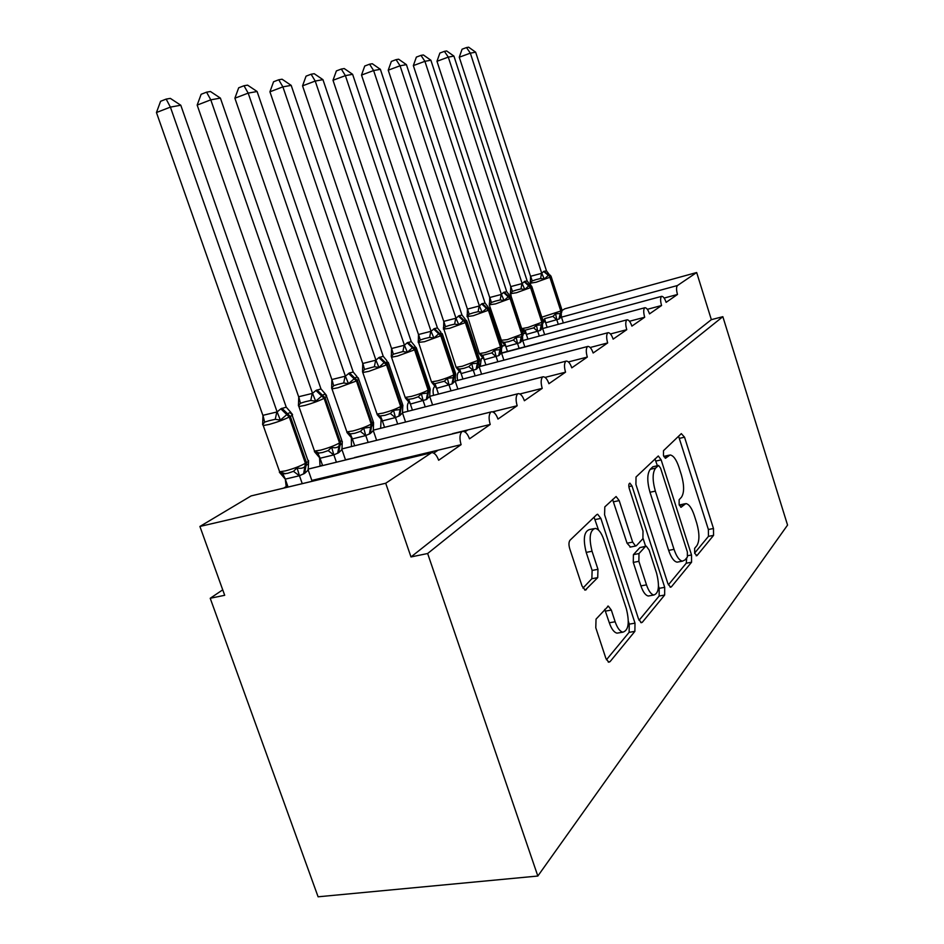 <?xml version="1.0" encoding="UTF-8"?>
<svg xmlns="http://www.w3.org/2000/svg" width="944" height="944" viewBox="0 0 944 944"><rect width="100%" height="100%" fill="white"/><g stroke="black" fill="none" stroke-linecap="round" stroke-linejoin="round"><path stroke-width="1.42" d="M694.678 553.337L696.979 555.615L713.558 535.378L713.475 528.51L684.542 437.202L681.308 433.638L663.502 450.677L663.479 455.551L665.461 458.265L670.075 454.973C673.343 455.397 676.305 459.468 678.937 467.174L681.415 474.974C684.317 485.358 684.317 492.78 681.438 497.24L679.137 499.706L679.137 504.651L681.025 507.27L685.851 503.577C688.967 504.084 691.763 508.014 694.265 515.353L696.719 523.082C699.598 533.407 699.646 540.936 696.873 545.667L694.654 548.322L694.678 553.337M596.042 619.134L595.782 627.748L605.859 658.322L608.75 662.216L610.048 661.661L634.875 631.371L635.005 623.158L600.856 518.398L597.646 514.244L596.773 514.598L570.046 540.192C568.736 541.939 568.618 544.747 569.704 548.617L582.035 586.023L585.209 590.153L597.717 577.634L597.965 569.326L592.041 551.249C588.749 537.927 589.799 530.304 595.216 528.392C598.508 528.935 601.352 532.617 603.735 539.437L626.356 608.727C629.719 622.58 628.551 630.403 622.875 632.173C619.901 631.465 617.329 627.996 615.146 621.766L611.323 610.072L608.325 606.095L596.042 619.134M722.844 316.677L427.644 553.514L537.832 876.032L787.556 525.088L722.844 316.677L711.351 319.662L696.672 272.521L677.497 285.513C676.234 286.917 676.234 289.891 677.485 294.469L666.122 302.351C664.765 298.398 663.29 296.392 661.72 296.322L661.484 296.392C660.293 298.021 660.328 301.053 661.567 305.514L649.519 313.88C648.115 309.833 646.593 307.779 644.941 307.709L644.658 307.791C643.395 309.49 643.407 312.641 644.693 317.231L631.89 326.117C630.45 321.987 628.857 319.874 627.111 319.804L626.792 319.898C625.435 321.692 625.424 324.948 626.757 329.68L613.14 339.132C611.653 334.908 609.989 332.76 608.148 332.677L607.771 332.784C606.331 334.672 606.296 338.046 607.665 342.932L593.139 353.009C591.617 348.69 589.87 346.483 587.923 346.401L587.498 346.531C585.941 348.513 585.882 352.018 587.31 357.068L571.781 367.841C570.211 363.416 568.394 361.163 566.329 361.068L565.822 361.21C564.158 363.31 564.064 366.956 565.539 372.172L548.924 383.712C547.296 379.193 545.396 376.88 543.213 376.774L542.623 376.939C540.818 379.158 540.688 382.957 542.222 388.362L524.38 400.74C522.705 396.126 520.71 393.754 518.398 393.624L517.701 393.825C515.766 396.173 515.589 400.15 517.182 405.743L497.972 419.065C496.249 414.357 494.16 411.926 491.706 411.773L490.88 411.997C488.78 414.499 488.555 418.652 490.219 424.458L469.487 438.842C467.717 434.039 465.522 431.538 462.914 431.349L461.923 431.62C459.645 434.287 459.374 438.63 461.097 444.671L438.653 460.247C436.824 455.35 434.535 452.778 431.774 452.554L385.707 483.245L199.904 526.457L224.696 595.298L210.217 598.272L222.725 589.847M667.856 583.534L670.523 587.227L671.396 586.814L691.563 562.223L691.527 554.978L661.154 459.893L658.287 455.987L636.032 476.991L635.914 484.378L667.856 583.534M664.659 595.039L642.345 622.261L641.295 622.733L638.51 618.934L604.585 514.775L604.809 506.893L616.09 496.52L619.193 500.603L632.645 542.104L635.572 546.045L636.433 545.667L642.899 538.705L643.006 531.094L629.282 488.603C628.492 485.452 628.692 483.635 629.884 483.151L632.008 485.971L664.706 587.333L664.659 595.039L659.148 596.018L639.053 620.326M285.312 479.222L286.197 486.573L287.767 486.195M286.197 486.573L283.979 487.918M311.827 480.425L321.503 478.112L319.343 479.458M321.503 478.112L422.31 453.958L420.316 455.291M422.31 453.958L461.097 444.671M438.075 450.182L433.768 453.12M319.509 457.061L320.04 465.97L322.518 465.357M320.04 465.97L319.402 466.348M345.469 459.763L353.847 457.946M354.448 457.569L451.975 434.016M452.542 433.65L490.219 424.458M467.858 429.909L464.885 431.927M492.532 411.844L517.182 405.743M495.447 411.124L493.641 412.351M519.873 393.978L542.222 388.362M521.088 393.672L520.286 394.226M545.066 377.388L565.539 372.172M568.418 361.93L587.31 357.068M590.165 347.498L607.665 342.932M610.473 333.964L626.757 329.68M629.495 321.267L644.693 317.231M647.348 309.325L661.567 305.514M664.139 298.068L677.485 294.469M199.904 526.457L251.104 495.919L430.665 452.825M351.38 437.06L351.416 446.559M381.152 418.699L380.644 428.305M409.059 401.743C407.277 403.643 406.911 406.817 407.973 411.265M434.712 386.426L435.42 386.226L434.712 386.426C433.025 388.09 432.647 391.064 433.579 395.347M458.701 372.113L460.165 371.712L458.701 372.113C457.167 373.635 456.813 376.396 457.639 380.42M481.275 358.637L483.375 358.071L481.275 358.637L480.26 366.414M505.205 345.244L502.161 346.354M501.264 350.767L501.583 353.209M502.55 345.952L505.205 345.233M543.248 321.656L544.605 320.854M562.081 310.423L564.795 308.806L696.672 272.521M427.644 553.514L410.994 556.948L385.707 483.245M410.994 556.948L711.351 319.662M661.484 296.392L542.67 328.547L661.532 296.369M525.773 333.126L523.33 333.787L525.773 333.114M537.832 876.032L318.093 896.8L210.217 598.272M644.658 307.791L522.74 340.536L644.717 307.768M626.792 319.898L501.512 352.985L498.703 355.617L484.296 359.723L479.753 354.13L482.797 355.31L491.753 352.914L494.656 350.141L499.966 349.658L500.532 346.955L501.913 345.421L490.007 309.29M607.771 332.784L479.127 366.72M587.498 346.531L455.209 381.069L587.569 346.495M565.822 361.21L429.685 396.362L565.916 361.174M542.623 376.939L402.404 412.705L542.706 376.892M517.701 393.825L373.187 430.193L517.796 393.778M490.88 411.997L341.787 448.966M461.923 431.62L307.98 469.156M422.936 454.666L422.664 453.875M684.766 503.801L679.267 505.016M669.107 455.185L663.785 456.377M694.607 553.113L708.46 536.357L708.378 529.501L678.583 436.246M657.378 465.699L654.959 458.878M668.364 584.855L686.264 563.202L686.713 557.857M687.385 557.054L687.362 551.969L660.576 468.153L658.57 465.427L655.561 468.141C652.41 472.578 652.339 480.248 655.348 491.128L674.028 549.349C676.518 556.618 679.326 560.547 682.465 561.149L684.955 559.969L687.385 557.054M658.346 465.486L652.847 466.784L658.145 465.628M678.476 561.904L677.119 562.152C673.969 561.562 671.149 557.633 668.659 550.376L649.991 492.261C646.982 481.393 647.065 473.735 650.251 469.298L652.847 466.784M630.486 547.024L627.052 543.201L612.585 499.459M643.1 538.458L645.625 546.269M658.499 586.13L659.207 588.324L664.706 587.333M646.498 584.867C648.634 591.038 651.1 594.413 653.897 595.003C658.841 593.245 659.738 585.953 656.576 573.15L649.106 550.01L646.262 546.151L645.425 546.517L638.994 553.562L638.876 561.338L646.498 584.867L640.905 585.894C643.041 592.041 645.507 595.416 648.316 596.006L649.755 595.747M645.79 546.246L639.89 547.591L645.425 546.517M640.905 585.894L633.282 562.4L633.412 554.635L639.89 547.591M659.148 596.018L659.207 588.324M618.898 632.846L617.046 633.153C614.06 632.456 611.476 628.999 609.305 622.769L604.738 609.34M593.729 528.699L589.445 529.56C583.994 531.484 582.908 539.095 586.2 552.393L592.041 551.249M582.944 588.112L591.864 578.719L592.124 570.436L586.2 552.393M598.567 530.139L594.059 517.194M606.437 659.773L629.117 632.338L629.27 624.137L628.338 621.282M563.344 322.942L561.35 316.759L559.001 319.025L545.774 322.813L544.546 318.671L552.913 316.382L555.603 313.833L560.229 313.526L561.916 309.833L551.131 276.533M544.169 271.199L550.423 276.993L551.048 276.262L550.022 275.023L548.476 275.188L544.322 279.046L540.617 278.515L536.074 279.613L532.251 280.911L530.398 283.035L530.54 276.297L541.738 273.312L543.602 271.494L546.47 270.834L475.658 52.191L470.336 53.147L541.667 273.087M459.268 57.218L462.088 49.206L466.501 47.566L470.336 53.147L459.268 57.218L530.54 276.297M558.282 324.311L556.807 319.768M545.774 322.813L542.21 318.399M547.142 327.332L545.667 322.801M559.001 319.025L560.229 313.526L561.715 312.263L562.022 310.187M555.603 313.833L556.736 319.556M561.35 316.759L561.279 313.16M530.398 283.035L530.41 281.843M541.738 273.312L544.322 279.046M546.47 270.834L549.019 274.208M466.501 47.566L468.649 47.2L475.658 52.191M522.209 329.114L525.147 330.188L533.702 327.863L536.463 325.232L541.29 324.878L543.06 321.019L531.932 286.823M524.734 281.359L531.165 287.318L531.826 286.528L530.87 285.312L529.147 285.454L524.805 289.489L520.994 288.923L516.333 290.056L512.439 291.366L510.562 293.537L510.716 286.61L522.162 283.566L524.734 281.359L527.165 280.946L453.922 56.097L448.294 57.112L522.091 283.342M436.978 61.289L439.892 53.041L444.412 51.354L448.294 57.112L436.978 61.289L510.716 286.61M544.653 334.636L542.54 328.146L540.062 330.518L526.457 334.4L522.528 329.586M539.295 336.076L537.738 331.32M527.908 339.132L526.351 334.4M540.062 330.518L541.29 324.878L542.918 323.473L543.189 321.408M536.463 325.232L537.667 331.096M542.54 328.146L542.493 324.37M510.562 293.537L510.562 292.439M522.162 283.566L524.805 289.489M527.165 280.946L529.855 284.451M444.412 51.354L446.677 50.964L453.922 56.097M501.842 341.763L504.592 342.377L508.745 341.634L513.347 340.017L516.179 337.315L521.241 336.902L523.094 332.866L511.589 297.726M504.155 292.121L510.751 298.269L511.471 297.384L510.598 296.239L508.686 296.345L504.108 300.534L500.19 299.968L495.423 301.112L491.446 302.446L489.558 304.664L489.712 297.525L501.417 294.434L503.518 292.451L506.716 291.649L430.889 60.239L424.906 61.313L501.347 294.198M413.342 65.608L416.363 57.1L420.977 55.377L424.906 61.313L413.342 65.608L489.712 297.525M524.864 347.026L522.634 340.206L519.991 342.696L505.996 346.684L501.606 341.256M519.176 348.537L517.548 343.557M507.53 351.64L505.89 346.684M519.991 342.696L521.241 336.902L523.011 335.332L523.247 333.291M516.179 337.315L517.465 343.333M522.634 340.206L522.598 336.241M489.558 304.664L489.535 303.661M501.417 294.434L504.108 300.534M506.716 291.649L509.559 295.319M420.977 55.377L423.372 54.964L430.889 60.239M479.139 353.127L479.753 354.13M482.313 303.531L489.098 309.88L489.877 308.912L489.122 307.85L486.974 307.886L482.16 312.275L478.112 311.673L473.215 312.853L469.168 314.199L467.256 316.464L467.422 309.101L479.399 305.962L481.629 303.885L485.027 303.012L406.416 64.64L400.055 65.785L479.328 305.726M388.232 70.186L391.359 61.419L396.079 59.649L400.055 65.785L388.232 70.186L467.422 309.101M503.884 360.183L501.594 353.221L626.851 319.874M497.842 361.776L496.107 356.549M485.912 364.915L484.189 359.711M498.703 355.617L499.966 349.658L501.901 347.876L502.078 345.893M494.656 350.141L496.025 356.313M501.512 352.985L501.488 348.808M467.256 316.464L467.233 315.603M479.399 305.962L482.16 312.275M485.027 303.012L488.048 306.835M396.079 59.649L398.628 59.212L406.416 64.64M455.952 366.744L456.613 368.018L459.622 369.057L463.941 368.313L468.79 366.626L471.788 363.77L477.345 363.216L477.924 360.431L479.41 358.767L467.068 321.585M459.091 315.662L466.076 322.223L466.926 321.161L466.301 320.228L463.893 320.169L458.808 324.748L454.642 324.134L449.615 325.326L445.485 326.695L443.562 329.008L443.81 321.349L455.987 318.222L459.091 315.662L461.982 315.084L380.373 69.325L373.612 70.54L455.905 317.975M361.517 75.072L364.75 66.021L369.576 64.204L373.612 70.54L361.517 75.072L443.727 321.42M481.593 374.166L479.08 366.579L476.083 369.34L461.238 373.564L456.518 367.818M475.162 375.854L473.322 370.343M462.949 379.04L461.12 373.553M476.083 369.34L477.345 363.216L479.481 361.174L479.599 359.298M471.788 363.77L473.239 370.107M479.08 366.579L479.068 362.154M443.562 329.008L443.515 328.3M455.987 318.222L458.808 324.748M461.982 315.084L465.18 319.096M369.576 64.204L372.302 63.732L380.373 69.325M457.875 389.07L455.197 381.034L451.999 383.948L436.671 388.314L431.774 382.403L434.948 383.689L444.329 381.234L447.409 378.296L453.262 377.659L453.84 374.792L455.445 372.963L442.642 334.672M434.358 328.583L441.556 335.368L442.488 334.188L442.04 333.468L439.302 333.244L433.921 338.046L429.638 337.397L424.47 338.625L420.257 340.005L418.31 342.377L418.487 334.53L431.042 331.285L434.358 328.583L437.438 327.946L352.619 74.316L345.386 75.626L430.96 331.037M333.008 80.275L336.371 70.918L341.315 69.054L345.386 75.626L333.008 80.275L418.487 334.53M451.008 390.851L449.061 385.046M438.5 394.073L436.565 388.303M451.999 383.948L453.262 377.659L455.61 375.275L455.657 373.553M447.409 378.296L448.978 384.798M455.197 381.034L455.48 374.272M431.042 331.285L433.921 338.046M437.438 327.946L440.86 332.158M341.315 69.054L344.218 68.546L352.619 74.316M432.588 404.988L429.721 396.456L426.299 399.548L410.475 404.044L405.377 397.955L408.61 399.312L413.118 398.592L418.227 396.822L421.402 393.79L427.561 393.07L428.139 390.108L429.874 388.102L416.587 348.631M416.127 347.557L413.071 347.203L407.371 352.23L402.935 351.569L393.329 354.212L391.371 356.631L391.229 355.841L391.347 356.679L391.548 348.525L404.421 345.233L407.147 342.802L411.254 341.657L322.954 79.662L315.225 81.054L404.339 344.973M302.552 85.845L306.045 76.157L311.107 74.234L315.225 81.054L302.552 85.845L391.548 348.525M425.237 406.864L423.16 400.74M412.422 410.133L410.357 404.032M421.402 393.79L423.077 400.48M429.721 396.456L430.016 389.211M404.421 345.233L407.371 352.23M411.254 341.657L414.817 346.011M311.107 74.234L314.21 73.703L322.954 79.662M405.566 422.027L402.486 412.953L399.666 415.714L395.371 417.59L382.462 420.871L377.152 414.581L379.877 415.997L385.046 415.313L390.309 413.496L393.565 410.369L400.079 409.543L400.657 406.498L402.545 404.292L388.716 363.558M388.326 362.402L384.125 362.59L378.945 367.417L374.367 366.732L364.514 369.423L362.555 371.889L362.744 363.499L375.936 360.16L378.863 357.587L383.24 356.325L291.189 85.373L282.893 86.86L375.842 359.888M269.925 91.804L273.571 81.762L278.74 79.78L282.893 86.86L269.925 91.804L362.744 363.499M397.672 424.009L395.465 417.519M384.55 427.313L382.344 420.859M393.565 410.369L395.371 417.26M402.486 412.953L402.758 406.262M375.936 360.16L378.945 367.417M383.24 356.325L386.863 360.726M278.74 79.78L282.079 79.213L291.189 85.373M376.621 440.305L373.305 430.617L370.272 433.544L365.67 435.585L352.431 438.901L346.896 432.411L350.248 433.933L354.956 433.237L360.36 431.384L363.723 428.151L370.626 427.207L371.193 424.068L373.246 421.626L358.838 379.571M358.531 378.32C357.564 376.868 356.348 376.809 354.909 378.131L348.466 383.701L343.722 382.981L338.105 384.291L333.633 385.718L331.651 388.244L331.851 379.547L345.386 376.16L349.481 372.939L353.233 372.054L257.098 91.509L248.178 93.114L345.292 375.889M234.891 98.2L238.69 87.792L243.989 85.751L248.178 93.114L234.891 98.2L331.851 379.547M368.136 442.417L365.765 435.514M354.673 445.745L352.313 438.889M369.352 434.098L370.626 427.207L373.576 424.576M363.723 428.151L365.67 435.243M373.305 430.617L373.576 422.558M345.386 376.16L348.466 383.701M353.233 372.054L356.926 376.526M243.989 85.751L247.576 85.137L257.098 91.509M345.539 459.976L341.952 449.604L338.684 452.707L333.751 454.925L320.04 458.253L314.376 451.574L317.798 453.179L322.6 452.506L328.17 450.607L331.651 447.267C334.636 448.164 337.079 447.798 338.967 446.182L339.533 442.948L341.763 440.234L326.742 396.763M326.53 395.43C325.456 393.955 324.134 393.919 322.565 395.335L315.685 401.224L310.777 400.468L304.983 401.802L300.428 403.241L298.446 405.814L298.752 396.728L312.535 393.365L315.945 390.474L320.984 388.94L220.4 98.105L210.783 99.84L312.44 393.082M197.166 105.091L201.143 94.282L206.571 92.17L210.783 99.84L197.166 105.091L298.658 396.799M336.394 462.206L333.846 454.855M322.588 465.569L320.04 458.253M337.704 453.309L338.967 446.182L342.188 443.35M331.651 447.267L333.751 454.571M341.952 449.604L342.294 441.379M312.535 393.365L315.685 401.224M320.984 388.94L325.751 394.427M206.571 92.17L210.441 91.509L220.4 98.105M312.098 481.192L308.204 470.041L304.664 473.345L299.354 475.764L285.277 479.127L279.353 472.212L282.834 473.923L287.743 473.274L293.478 471.327L297.077 467.87C300.227 468.767 302.823 468.354 304.853 466.643L305.419 463.292L306.481 462.654C308.759 461.262 309.219 460.471 307.862 460.271L292.168 415.289M292.05 413.85C290.858 412.363 289.407 412.363 287.708 413.873L280.356 420.104L275.259 419.313L269.276 420.67L264.627 422.121L262.656 424.765L262.975 415.313L277.123 411.926L280.816 408.823L286.233 407.147L180.788 105.232L170.392 107.109L277.017 411.619M156.444 112.525L160.598 101.279L166.168 99.096L170.392 107.109L156.444 112.525L262.88 415.395M302.21 483.564L299.449 475.693M288.026 486.951L285.277 479.127M303.602 473.994L304.853 466.643L308.393 463.575M297.077 467.87L299.342 475.398M308.204 470.041L308.57 461.758M277.123 411.926L280.356 420.104M286.233 407.147L291 412.575M166.168 99.096L170.345 98.388L180.788 105.232M696.153 555.768L696.979 555.615M665.225 458.229L665.874 458.088M680.754 507.199L681.485 507.046M251.104 495.919L430.24 453.061M543.284 322.116L545.136 321.609M561.468 317.16L677.497 285.513M679.432 505.441L683.763 504.556M663.951 456.731L668.222 455.787M679.456 438.346L684.542 437.202M708.378 529.501L713.475 528.51M708.46 536.357L713.558 535.378M655.891 461.05L661.154 459.893M687.822 555.674L691.527 554.978M686.264 563.202L691.563 562.223M670.039 587.062L671.396 586.814M650.251 469.298L655.561 468.141M649.991 492.261L655.348 491.128M668.659 550.376L674.028 549.349M640.752 622.533L642.345 622.261M613.612 501.771L619.193 500.603M627.052 543.201L632.645 542.104M628.857 486.644L632.008 485.971M633.412 554.635L638.994 553.562M633.282 562.4L638.876 561.338M605.47 611.098L611.323 610.072M609.305 622.769L615.146 621.766M592.124 570.436L597.965 569.326M591.864 578.719L597.717 577.634M584.69 590L586.342 589.693M595.121 519.578L600.856 518.398M629.27 624.137L635.005 623.158M629.117 632.338L634.875 631.371M608.148 661.968L610.048 661.661M541.809 317.184L560.783 311.024L549.868 277.3L536.18 282.221L530.009 283.247M543.602 271.494L550.423 276.993L561.338 310.694L559.556 318.694M552.913 316.382L556.736 319.827M530.622 276.238L532.251 280.911M541.573 273.087L540.617 278.515M521.702 328.63L527.79 327.509L541.856 322.305L530.563 287.637L516.427 292.746L510.22 293.726M524.132 281.678L530.563 287.637L531.165 287.318L542.434 321.963L540.641 330.164M525.147 330.188L526.457 334.4M533.702 327.863L537.655 331.379M510.798 286.551L512.439 291.366M521.985 283.33L520.994 288.923M500.957 340.3L507.27 339.651L521.808 334.27L510.126 298.599L495.506 303.897L489.263 304.829M503.518 292.451L510.126 298.599L510.751 298.269L522.421 333.893L520.616 342.318M504.592 342.377L505.996 346.684M513.347 340.017L517.454 343.616M489.794 297.466L491.446 302.446M501.24 294.198L500.19 299.968M467.079 314.883L479.304 353.611L485.476 352.537L500.532 346.955L488.426 310.234L473.286 315.721L467.02 316.606M481.629 303.885L488.426 310.234L489.098 309.88L501.193 346.554L499.364 355.215M482.797 355.31L484.296 359.723M491.753 352.914L496.025 356.608M467.504 309.042L469.168 314.199M479.21 305.714L478.112 311.673M443.385 327.556L456.141 367.299L462.312 366.248L477.924 360.431L465.357 322.6L449.663 328.3L443.385 329.126M458.371 316.039L465.357 322.6L466.076 322.223L478.62 360.018L476.791 368.915M459.622 369.057L461.238 373.564M468.79 366.626L473.239 370.414M443.81 321.349L445.485 326.695M455.799 317.975L454.642 324.134M431.278 381.246L431.479 381.872L437.65 380.845C444.53 378.922 449.922 376.904 453.84 374.792L440.789 335.769L424.505 341.704L418.216 342.448M433.591 328.984L440.789 335.769L441.556 335.368L454.583 374.343L452.742 383.5M434.948 383.689L436.671 388.314M444.329 381.234L448.978 385.117M418.57 334.471L420.257 340.005M430.853 331.025L429.638 337.397M404.941 396.728L405.177 397.424L411.313 396.421C418.381 394.462 423.986 392.362 428.139 390.108L414.569 349.835L397.636 356.018L391.536 357.221L405.177 397.424L407.23 399.159L405.672 398.403M415.384 346.837L416.398 348.1L415.384 349.398L428.942 389.636L427.089 399.064M407.973 342.377L415.384 349.398L414.569 349.835L407.147 342.802M426.299 399.548L427.561 393.07L428.364 392.586M408.61 399.312L410.475 404.044M418.227 396.822L423.077 400.799M391.642 348.466L393.329 354.212M404.221 344.973L402.935 351.569M376.774 413.271L377.045 414.062L383.146 413.083C390.403 411.088 396.244 408.894 400.657 406.498L386.521 364.868L368.892 371.334L362.838 372.502L362.614 371.901M386.828 361.304L388.515 362.956L387.394 364.408L401.507 405.991L399.666 415.714M379.748 357.127L387.394 364.408L386.521 364.868L378.863 357.587M398.816 416.221L400.079 409.543L400.929 409.035M380.444 416.021L382.462 420.871M390.309 413.496L395.371 417.59M362.838 363.428L364.514 369.423M375.724 359.876L374.367 366.732M346.59 431.019L346.896 431.892L352.938 430.96C360.407 428.93 366.496 426.629 371.193 424.068L356.443 380.998L338.058 387.748L332.064 388.893L331.816 388.208M356.926 377.222L358.614 378.886L357.375 380.503L372.113 423.526L370.272 433.544M349.481 372.939L357.375 380.503L356.443 380.998L348.537 373.435M350.248 433.933L352.431 438.901M360.36 431.384L365.67 435.585M331.946 379.476L333.633 385.718M345.162 375.877L343.722 382.981M314.163 450.076L314.517 451.067L320.464 450.17C328.146 448.105 334.506 445.686 339.533 442.948L324.111 398.333C318.989 400.881 312.582 403.241 304.9 405.413L299 406.522L298.705 405.743M324.795 394.332L326.482 395.996L325.114 397.79L340.524 442.358L338.684 452.707M316.96 389.943L325.114 397.79L324.111 398.333L315.945 390.474M317.798 453.179L320.169 458.265M328.17 450.607L333.751 454.925M298.752 396.728L300.428 403.241M312.311 393.07L310.777 400.468M279.235 470.608L279.625 471.74L285.466 470.879C293.383 468.767 300.027 466.242 305.419 463.292L289.253 417.012C283.766 419.761 277.064 422.228 269.158 424.446L263.376 425.52L263.034 424.635M290.186 412.752L291.861 414.416C293.183 414.487 292.675 415.159 290.339 416.434L306.481 462.654L304.664 473.345M281.902 408.256L290.339 416.434L289.253 417.012L280.816 408.823M282.834 473.923L285.407 479.139M293.478 471.327L299.354 475.764M262.975 415.313L264.627 422.121M276.887 411.608L275.259 419.313M479.127 366.709L607.842 332.76M341.787 448.943L490.974 411.95M307.98 469.133L462.017 431.573M677.119 562.152L682.465 561.149M629.99 547.131L635.572 546.045M648.316 596.006L653.897 595.003M607.653 606.225L608.325 606.095M617.046 633.153L622.875 632.173M530.587 285.005L530.221 281.324M511.318 297.065L510.385 291.849M489.381 303.012L489.381 305.172L501.854 341.634M418.145 341.138L431.479 381.872L432.73 383.229L431.856 382.521M430.157 390.214L430.122 388.775M362.531 371.735L377.045 414.062L379.889 415.997L377.659 415.289M402.911 405.979L402.817 405.035M347.64 433.379L350.566 433.933L346.896 431.892L331.615 387.831M319.225 453.132L314.517 451.067L298.398 405.141M315.379 452.79L319.107 453.144M285.359 473.758L279.625 471.74L262.621 423.797M308.381 461.97L308.287 461.345M280.651 473.699L285.265 473.77"/></g></svg>
